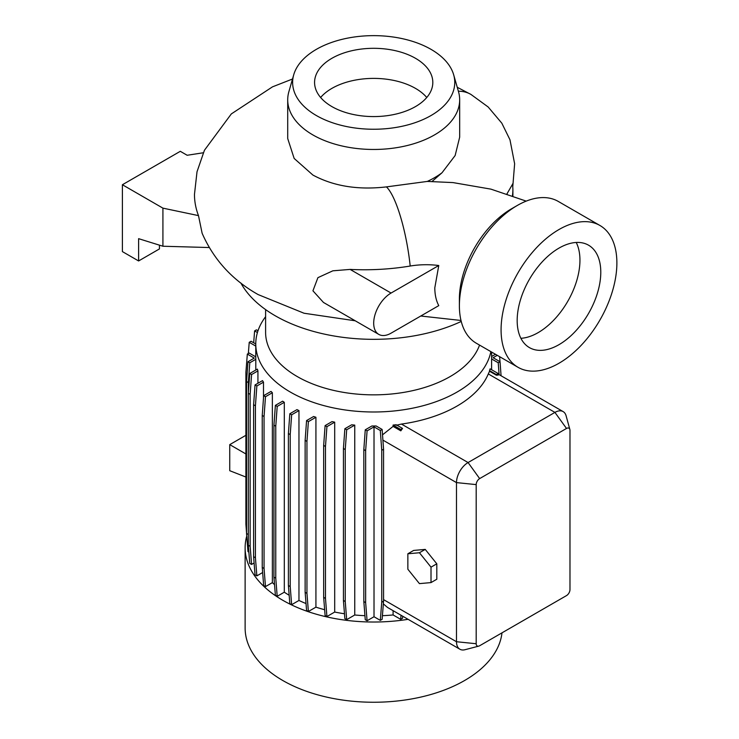 <?xml version="1.0" encoding="UTF-8"?>
<svg xmlns="http://www.w3.org/2000/svg" width="739" height="739" viewBox="0 0 739 739"><rect width="100%" height="100%" fill="white"/><g stroke="black" fill="none" stroke-linecap="round" stroke-linejoin="round"><path stroke-width="1.11" d="M293.716 74.805A81.068 46.806 0 0 0 316.366 115.543A81.068 46.806 0 0 0 410.745 124.069A81.068 46.806 0 0 0 453.672 74.805A81.068 46.806 0 0 0 431.013 49.347A81.068 46.806 0 0 0 348.9 37.883A81.068 46.806 0 0 0 293.716 74.805L288.866 91.728A85.983 49.642 0 0 0 287.711 99.83L287.711 138.544L294.159 158.451L312.893 175.051C333.585 186.219 358.092 190.163 386.423 186.893L427.308 181.424L453.007 182.588L490.927 189.138L526.196 201.119M438.772 265.513A57.891 33.421 0 0 0 410.2 266.031A165.277 95.423 180 0 1 350.12 269.412L332.855 270.816L317.909 277.661L312.939 290.806L323.46 302.445L378.784 334.388A24.563 14.18 120 0 0 391.06 333.169L438.772 305.623C436.176 300.755 434.855 294.824 434.8 287.859L438.772 265.513L391.06 293.05A24.563 14.18 120 0 0 375.015 314.703A24.563 14.18 120 0 0 378.784 334.388M265.606 309.604L265.606 332.439A108.088 62.409 0 0 0 297.263 376.567A108.088 62.409 0 0 0 404.676 392.233A108.088 62.409 0 0 0 479.546 345.085M265.606 316.689A117.926 68.08 0 0 0 255.768 343.912A117.926 68.08 0 0 0 290.307 392.049A117.926 68.08 0 0 0 412.565 408.187A117.926 68.08 0 0 0 490.862 351.616M246.743 536.061A128.558 74.223 0 0 0 245.126 547.793L245.126 628.03A128.558 74.223 0 0 0 282.788 680.508A128.558 74.223 0 0 0 419.004 697.487A128.558 74.223 0 0 0 501.984 632.852M245.126 547.793A128.558 74.223 0 0 0 282.788 600.28A128.558 74.223 0 0 0 408.076 619.319M298.962 600.465L291.646 604.687L289.827 603.634L288.395 585.51L288.395 433.534L289.827 413.748L296.986 409.618A117.926 68.08 0 0 0 298.962 410.579L298.962 600.465A117.926 68.08 0 0 0 306.02 603.551M315.923 607.153L308.385 611.504L306.574 610.451L305.133 592.327L305.133 440.352L306.574 420.565L313.622 416.5A117.926 68.08 0 0 0 315.923 417.267L315.923 607.153A117.926 68.08 0 0 0 324.643 609.712M334.702 612.049L326.924 616.538L325.105 615.495L323.664 597.361L323.664 445.395L325.105 425.609L332.033 421.599A117.926 68.08 0 0 0 334.702 422.163L334.702 612.049A117.926 68.08 0 0 0 344.476 613.758M354.757 614.996L346.683 619.651L344.864 618.608L343.432 600.474L343.432 448.508L344.864 428.722L351.662 424.796A117.926 68.08 0 0 0 354.757 425.11L354.757 614.996A117.926 68.08 0 0 0 364.946 615.689M374.017 616.742L367.08 620.742L365.26 619.698L363.828 601.564L363.828 449.598L365.26 429.812L371.893 425.987A117.926 68.08 0 0 0 376.123 425.978L382.128 429.442L383.559 449.229L383.559 601.195L382.128 619.328L380.308 620.372L381.74 602.248L381.74 450.273L380.308 430.486L374.017 426.856L374.017 616.742L380.308 620.372M382.414 615.689A117.926 68.08 0 0 0 393.093 614.95L393.093 610.673M383.347 603.883L387.569 607.476L459.889 649.23A16.378 9.459 -60 0 1 456.49 641.729L456.49 482.604A16.378 9.459 -60 0 1 468.073 462.549L554.924 412.399A16.378 9.459 -60 0 1 563.118 411.586A16.378 9.459 -60 0 1 566.102 415.789L569.861 429.47A4.914 2.836 120 0 0 566.508 428.454L479.657 478.595A4.914 2.836 120 0 0 476.184 484.608L476.184 643.734A4.914 2.836 120 0 0 478.733 646.126A4.914 2.836 120 0 0 479.657 645.738L566.508 595.597A4.914 2.836 120 0 0 569.981 589.583L569.981 430.458A4.914 2.836 120 0 0 569.861 429.47M400.815 430.846L400.714 429.461L402.533 428.417L400.815 430.846L393.093 426.394L382.516 434.846M393.093 426.394L393.093 425.064A117.926 68.08 0 0 0 396.178 424.74L402.533 428.417M496.386 375.2L496.34 374.553L498.16 373.5L498.271 375.052L496.386 375.2L489.541 371.246L488.303 373.934A117.926 68.08 180 0 1 401.453 424.075L396.178 425.267M489.541 371.246L489.541 370.627A117.926 68.08 0 0 0 490.086 368.844L498.16 373.5M491.601 369.722L491.601 358.951A117.926 68.08 0 0 0 491.62 357.907L491.62 352.06M240.859 282.991A139.209 80.375 0 0 0 275.259 315.784A139.209 80.375 0 0 0 461.238 321.447M287.711 99.83A85.983 49.642 0 0 0 312.893 134.932A85.983 49.642 0 0 0 406.598 145.685A85.983 49.642 0 0 0 459.676 99.83L459.676 137.158L455.141 155.532L442.024 172.75L432.195 181.351M459.676 99.83A85.983 49.642 0 0 0 458.522 91.728L453.672 74.805M427.308 181.424A85.983 49.642 0 0 0 442.024 172.75M415.503 58.307A59.12 34.133 0 0 0 351.071 50.908A59.12 34.133 0 0 0 314.574 82.445A59.12 34.133 0 0 0 331.885 106.582A59.12 34.133 0 0 0 396.316 113.982A59.12 34.133 0 0 0 432.814 82.445A59.12 34.133 0 0 0 415.503 58.307M426.763 97.483A59.12 34.133 0 0 0 415.503 88.394A59.12 34.133 0 0 0 320.624 97.483M459.39 305.752L459.39 299.073A73.697 42.548 120 0 1 511.499 208.804L517.291 205.47A81.89 47.278 120 0 0 459.39 305.752A81.89 47.278 120 0 0 476.35 343.247L518.039 367.311A81.89 47.278 120 0 0 558.98 363.255A81.89 47.278 120 0 0 612.474 291.092A81.89 47.278 120 0 0 599.929 225.478A81.89 47.278 120 0 0 558.98 229.533A81.89 47.278 120 0 0 505.485 301.697A81.89 47.278 120 0 0 518.039 367.311M558.98 344.67A59.12 34.133 120 0 0 597.602 292.57A59.12 34.133 120 0 0 588.54 245.191A59.12 34.133 120 0 0 558.98 248.119A59.12 34.133 120 0 0 520.358 300.219A59.12 34.133 120 0 0 529.42 347.598A59.12 34.133 120 0 0 558.98 344.67M520.893 338.296A59.12 34.133 120 0 0 538.14 332.633A59.12 34.133 120 0 0 576.226 242.466M292.505 79.018L272.497 86.842L231.325 113.917L204.435 150.266L197.017 171.753L194.468 194.412A169.915 98.102 0 0 0 198.486 215.612L202.126 233.265C213.691 259.657 232.369 280.09 258.17 294.593L304.043 313.234L355.228 320.791M507 193.794L512.607 184.113M599.929 225.478L558.231 201.405A81.89 47.278 120 0 0 517.291 205.47L511.499 208.804M209.183 247.537L162.922 246.235L162.922 208.139L198.486 215.612M203.299 152.77L187.152 155.264L180.298 151.31L122.397 184.741L122.397 251.602L138.609 260.959L159.448 248.923L159.448 245.154M162.922 246.235L138.609 238.669L138.609 260.959M162.922 208.139L122.397 184.741M249.754 373.509L248.322 393.296L248.322 545.271L249.754 563.395L251.574 564.448L250.142 546.315L250.142 394.349L251.574 374.562L257.929 370.886A117.926 68.08 0 0 1 257.375 369.112L249.754 373.509L251.574 374.562M246.54 533.013L245.902 524.191L245.902 372.216L247.334 354.092L254.271 358.092L247.981 361.731L246.54 381.518L246.54 533.484L247.981 551.617L248.867 552.125M247.371 543.996L246.946 538.629M393.093 614.95L400.714 619.347L402.533 618.303L402.7 616.215M284.303 592.198L284.303 402.312A117.926 68.08 0 0 1 282.64 401.175L275.379 405.369L273.947 425.156L273.947 577.122L275.379 595.246L277.199 596.299L284.303 592.198A117.926 68.08 0 0 0 289.171 595.264M272.368 582.628L272.368 392.742A117.926 68.08 0 0 1 271.028 391.411L263.666 395.661L262.234 415.447L262.234 567.423L263.666 585.547L265.486 586.6L272.368 582.628A117.926 68.08 0 0 0 274.548 584.651M262.641 572.531L256.858 575.875L255.426 557.742L255.426 405.776L256.858 385.989L263.5 382.155A117.926 68.08 0 0 1 262.521 380.622L255.038 384.936L256.858 385.989M255.038 384.936L253.606 404.723L253.606 556.698L255.038 574.822L256.858 575.875M254.105 562.989L251.574 564.448M255.768 343.912L255.768 357.907A117.926 68.08 0 0 0 255.796 359.311L255.796 370.027M257.929 383.264L257.929 370.886M263.5 398.035L263.5 382.155M245.902 435.299L229.746 444.629L229.746 470.706L245.902 477.034M245.902 453.958L229.746 444.629M478.733 646.126L465.016 649.71A16.378 9.459 -60 0 1 459.889 649.23M501.07 375.763L500.044 361.731L493.116 357.722L497.273 355.32M407.854 569.224L419.438 583.625L431.013 582.591L436.804 579.247L436.804 563.811L425.23 549.4L413.646 550.435L407.854 553.779L407.854 569.224M431.013 582.591L431.013 567.155L436.804 563.811M431.013 567.155L419.438 552.744L425.23 549.4M419.438 552.744L407.854 553.779M253.68 342.785L254.613 330.906L256.433 329.853L257.994 330.749M254.613 330.906L257.431 332.532M381.74 602.248L383.559 601.195M381.74 450.273L383.559 449.229M380.308 430.486L382.128 429.442M346.683 619.651L345.242 601.528L345.242 449.552L346.683 429.765L354.757 425.11M343.432 600.474L345.242 601.528M343.432 448.508L345.242 449.552M344.864 428.722L346.683 429.765M277.199 596.299L275.767 578.175L275.767 426.2L277.199 406.413L284.303 402.312M273.947 577.122L275.767 578.175M273.947 425.156L275.767 426.2M275.379 405.369L277.199 406.413M248.359 392.76L248.359 382.562L249.791 362.775L255.796 359.311M246.54 533.484L248.322 534.509M246.54 381.518L248.359 382.562M247.981 361.731L249.791 362.775M499.093 374.627L498.234 362.775L491.601 358.951M498.234 362.775L500.044 361.731M495.453 354.277L491.62 356.484M500.848 372.687L500.432 367.071M500.007 361.704L499.61 356.678M326.924 616.538L325.483 598.414L325.483 446.439L326.924 426.652L334.702 422.163M323.664 597.361L325.483 598.414M323.664 445.395L325.483 446.439M325.105 425.609L326.924 426.652M265.486 586.6L264.054 568.467L264.054 416.5L265.486 396.714L272.368 392.742M262.234 567.423L264.054 568.467M262.234 415.447L264.054 416.5M263.666 395.661L265.486 396.714M247.334 354.092L249.154 353.039L255.768 356.863M496.34 374.553L489.541 370.627M400.714 619.347L401.037 615.254M400.714 429.461L393.093 425.064M308.385 611.504L306.953 593.371L306.953 441.405L308.385 421.618L315.923 417.267M305.133 592.327L306.953 593.371M305.133 440.352L306.953 441.405M306.574 420.565L308.385 421.618M253.606 556.698L255.426 557.742M253.606 404.723L255.426 405.776M248.341 353.51L249.228 342.314L251.048 341.261L255.768 343.995M249.228 342.314L255.768 346.092M367.08 620.742L365.648 602.618L365.648 450.642L367.08 430.865L374.017 426.856M363.828 601.564L365.648 602.618M363.828 449.598L365.648 450.642M365.26 429.812L367.08 430.865M291.646 604.687L290.215 586.554L290.215 434.587L291.646 414.801L298.962 410.579M288.395 585.51L290.215 586.554M288.395 433.534L290.215 434.587M289.827 413.748L291.646 414.801M248.322 545.271L250.142 546.315M248.322 393.296L250.142 394.349M386.423 186.893A67.314 15.233 80.5 0 1 410.2 266.031M512.46 195.669A139.209 80.375 0 0 0 512.903 189.286L512.607 183.872M458.374 91.22A67.314 38.973 -59.9 0 1 470.937 94.426L470.937 94.426A67.314 38.973 -59.9 0 1 471.066 94.509M507.166 193.849A134.295 77.53 0 0 0 507.259 193.313M476.184 484.608L456.49 482.604L382.904 440.111M479.657 478.595L468.073 462.549L401.453 424.075M476.184 643.734L456.49 641.729L383.559 599.625M566.508 428.454L554.924 412.399L488.303 373.934M350.12 269.412L391.06 293.05M512.903 195.826L512.903 189.286M512.811 186.293L514.63 163.735L509.975 139.782L501.827 123.191L488.174 106.998L470.937 94.426L457.256 87.294M460.997 320.467L420.777 316.015M563.118 411.586L498.206 374.11"/></g></svg>
